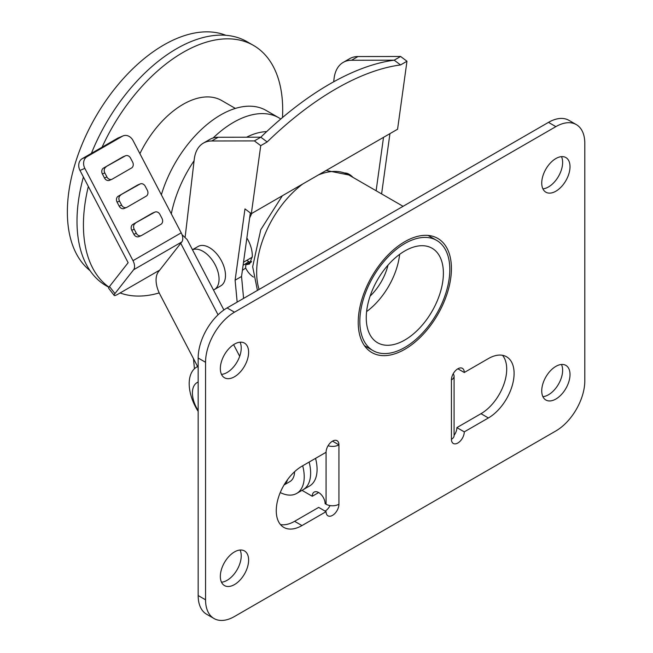 <?xml version="1.0" encoding="UTF-8"?>
<svg xmlns="http://www.w3.org/2000/svg" width="653" height="653" viewBox="0 0 653 653"><rect width="100%" height="100%" fill="white"/><g stroke="black" fill="none" stroke-linecap="round" stroke-linejoin="round"><path stroke-width="0.98" d="M302.021 490.346L312.256 496.264A9.093 5.248 60 0 1 314.142 492.101A9.093 5.248 60 0 1 318.688 492.55L318.688 492.55A9.093 5.248 60 0 1 325.112 503.683L326.076 504.238L326.076 452.284L301.972 466.201A36.364 20.994 120 0 0 278.219 498.239A36.364 20.994 120 0 0 283.794 527.379A36.364 20.994 120 0 0 301.972 525.575L326.076 511.666A9.093 5.248 120 0 0 327.961 515.821A9.093 5.248 120 0 0 334.965 513.389A9.093 5.248 120 0 0 338.931 504.238A9.093 5.248 180 0 1 326.076 504.238M251.258 262.065L247.022 264.514L249.544 263.992L252.319 256.245C252.311 250.148 250.548 244.157 247.022 238.255M251.854 213.368A59.766 34.511 120 0 0 249.634 218.004M454.088 376.21L454.088 435.584A9.093 5.248 180 0 1 451.427 439.298A9.093 5.248 120 0 0 453.304 443.46A9.093 5.248 120 0 0 460.308 441.02A9.093 5.248 120 0 0 464.275 431.87L488.387 417.961A36.364 20.994 120 0 0 512.14 385.915A36.364 20.994 120 0 0 506.565 356.775A36.364 20.994 120 0 0 488.387 358.579L464.275 372.496A9.093 5.248 120 0 0 462.397 368.333A9.093 5.248 120 0 0 457.851 368.782A9.093 5.248 120 0 0 451.427 379.915A9.093 5.248 0 0 0 454.088 376.21A9.093 5.248 0 0 0 453.141 373.875M332.508 441.15L338.931 444.864A9.093 5.248 120 0 0 337.054 440.702A9.093 5.248 120 0 0 332.508 441.15A9.093 5.248 120 0 0 326.076 452.284M404.819 349.298A65.904 38.054 120 0 0 447.876 291.222A65.904 38.054 120 0 0 437.771 238.41A65.904 38.054 120 0 0 404.819 241.675A65.904 38.054 120 0 0 361.77 299.751A65.904 38.054 120 0 0 371.867 352.563A65.904 38.054 120 0 0 404.819 349.298M542.888 188.839A19.998 11.55 120 0 0 548.487 186.938A19.998 11.55 120 0 0 561.474 156.647M555.874 191.207A19.998 11.55 120 0 0 568.943 173.584A19.998 11.55 120 0 0 565.873 157.561A19.998 11.55 120 0 0 555.874 158.548A19.998 11.55 120 0 0 542.814 176.171A19.998 11.55 120 0 0 545.875 192.194A19.998 11.55 120 0 0 555.874 191.207M221.498 374.389A19.998 11.55 120 0 0 227.089 372.496A19.998 11.55 120 0 0 240.075 342.205M234.484 376.765A19.998 11.55 120 0 0 247.544 359.134A19.998 11.55 120 0 0 244.483 343.111A19.998 11.55 120 0 0 234.484 344.107A19.998 11.55 120 0 0 221.416 361.729A19.998 11.55 120 0 0 224.485 377.752A19.998 11.55 120 0 0 234.484 376.765M221.498 582.215A19.998 11.55 120 0 0 227.089 580.321A19.998 11.55 120 0 0 240.075 550.03M234.484 584.582A19.998 11.55 120 0 0 247.544 566.959A19.998 11.55 120 0 0 244.483 550.936A19.998 11.55 120 0 0 234.484 551.924A19.998 11.55 120 0 0 221.416 569.555A19.998 11.55 120 0 0 224.485 585.578A19.998 11.55 120 0 0 234.484 584.582M542.888 396.657A19.998 11.55 120 0 0 548.487 394.763A19.998 11.55 120 0 0 561.474 364.472M555.874 399.032A19.998 11.55 120 0 0 568.943 381.409A19.998 11.55 120 0 0 565.873 365.378A19.998 11.55 120 0 0 555.874 366.374A19.998 11.55 120 0 0 542.814 383.997A19.998 11.55 120 0 0 545.875 400.02A19.998 11.55 120 0 0 555.874 399.032M247.022 264.514L245.814 264.743L245.626 267.926A59.766 34.511 120 0 0 253.462 277.076M555.874 430.947A40.91 23.614 120 0 0 584.802 380.846L584.802 143.334A40.91 23.614 120 0 0 576.33 124.609A40.91 23.614 120 0 0 555.874 126.633L234.484 312.183A40.91 23.614 120 0 0 205.556 362.284L205.556 599.805A40.91 23.614 120 0 0 214.029 618.53A40.91 23.614 120 0 0 234.484 616.505L555.874 430.947M454.088 435.355A9.093 5.248 120 0 0 456.888 427.609L480.992 413.692A36.364 20.994 120 0 0 503.618 385.041A36.364 20.994 120 0 0 502.492 355.297M280.48 524.588A36.364 20.994 120 0 0 294.585 521.314L318.688 507.397L326.076 511.666M325.112 511.103A9.093 5.248 120 0 0 330.051 505.585M576.33 124.609L568.934 120.34A40.91 23.614 120 0 0 548.487 122.364L227.089 307.922A40.91 23.614 120 0 0 198.161 358.015L198.161 595.536A40.91 23.614 120 0 0 206.634 614.261L214.029 618.53M457.851 368.782L464.275 372.496M456.888 427.609L464.275 431.87M312.256 496.264L318.688 492.55M328.084 445.738A9.093 5.248 0 0 0 338.931 444.864L338.931 504.238M280.251 492.558A36.364 20.994 -120 0 0 296.691 493.423L303.123 489.709A36.364 20.994 -120 0 0 309.114 462.079A36.364 20.994 -120 0 1 303.123 489.709L309.546 486.003A36.364 20.994 -120 0 0 315.546 458.365M197.614 366.57A36.364 20.994 -120 0 0 196.724 367.035A36.364 20.994 -120 0 0 198.161 411.39M121.621 205.124A4.547 3.698 67.3 0 0 126.584 207.458L124.152 208.478A4.547 3.698 -112.7 0 1 119.181 206.144L121.621 205.124L119.515 201.1L117.083 202.12L119.181 206.144M117.083 202.12A4.547 3.698 -112.7 0 1 118.201 196.243L137.481 185.109A4.547 3.698 -112.7 0 1 137.832 184.938L140.264 183.917A4.547 3.698 67.3 0 0 139.922 184.089L137.481 185.109M181.795 241.953L133.587 269.779L114.936 293.572A9.093 1.681 142.4 0 0 114.169 295.417L108.708 288.34A9.093 1.681 -37.6 0 1 109.484 286.504L128.135 262.71L79.976 170.425A9.093 7.403 -112.7 0 1 82.213 158.671L87.078 156.638L122.429 136.224A9.093 7.403 67.3 0 1 123.123 135.881A9.093 7.403 67.3 0 1 133.057 140.558L181.208 232.835A9.093 5.248 60 0 1 181.795 241.953L158.508 271.656A22.724 13.117 -120 0 0 159.977 294.438L198.161 367.623M87.078 156.638A9.093 7.403 67.3 0 0 84.849 168.392L133 260.669L181.208 232.835M106.929 176.963A4.547 3.698 67.3 0 0 111.892 179.306L109.459 180.326A4.547 3.698 -112.7 0 1 104.488 177.983L106.929 176.963L104.831 172.947L102.39 173.959L104.488 177.983M102.39 173.959A4.547 3.698 -112.7 0 1 103.509 168.082L122.788 156.949A4.547 3.698 -112.7 0 1 123.139 156.777L125.572 155.765A4.547 3.698 67.3 0 0 125.229 155.936L122.788 156.949M136.314 233.276A4.547 3.698 67.3 0 0 141.277 235.619L138.844 236.631A4.547 3.698 -112.7 0 1 133.873 234.296L136.314 233.276L134.208 229.26L131.775 230.272L133.873 234.296M131.775 230.272A4.547 3.698 -112.7 0 1 132.894 224.395L152.173 213.262A4.547 3.698 -112.7 0 1 152.524 213.09L154.957 212.078A4.547 3.698 67.3 0 0 154.614 212.249L152.173 213.262M239.692 356.285L233.619 344.637M218.053 314.811L180.742 243.3M296.691 493.423A36.364 20.994 -120 0 0 302.69 465.785M223.889 309.971L187.166 239.586L182.007 234.647M114.169 295.417A9.093 1.681 142.4 0 0 117.964 294.201L159.748 270.081M82.213 158.671L117.564 138.256A9.093 7.403 -112.7 0 1 118.25 137.922L123.123 135.881M133.587 269.779A9.093 5.248 -120 0 0 133 260.669M103.509 168.082L125.229 155.936M111.892 179.306A4.547 3.698 67.3 0 0 112.243 179.134L131.522 168.001A4.547 3.698 67.3 0 0 132.641 162.124L130.543 158.099A4.547 3.698 67.3 0 0 125.572 155.765M105.941 167.07A4.547 3.698 67.3 0 0 104.831 172.947M118.201 196.243L139.922 184.089M126.584 207.458A4.547 3.698 67.3 0 0 126.935 207.287L146.215 196.153A4.547 3.698 67.3 0 0 147.333 190.276L145.227 186.26A4.547 3.698 67.3 0 0 140.264 183.917M120.634 195.223A4.547 3.698 67.3 0 0 119.515 201.1M132.894 224.395L154.614 212.249M141.277 235.619A4.547 3.698 67.3 0 0 141.619 235.447L160.907 224.314A4.547 3.698 67.3 0 0 162.026 218.437L159.92 214.413A4.547 3.698 67.3 0 0 154.957 212.078M135.326 223.375A4.547 3.698 67.3 0 0 134.208 229.26M203.401 143.105L209.825 139.399A45.449 26.242 60 0 1 218.143 137.269L260.808 137.195L267.167 141.946A238.68 116.152 126.8 0 1 335.871 88.914A238.68 116.152 126.8 0 1 400.55 64.941L394.192 60.182A238.68 116.152 126.8 0 0 329.512 84.164A238.68 116.152 126.8 0 0 260.808 137.195L254.384 140.901L211.719 140.975A45.449 26.242 -120 0 0 203.401 143.105A45.449 26.242 -120 0 0 194.243 159.397L185.183 236.835M353.004 177.404A13.64 7.869 -120 0 0 348.955 174.171A13.64 7.869 -120 0 0 344.817 173.004M383.515 137.35L376.128 190.749M381.605 193.908L389.939 133.645M250.336 212.919L241.545 276.48L235.113 280.186L244.973 208.911L251.332 213.67L397.571 129.237L406.974 61.235L400.615 56.476L394.192 60.182L351.526 60.264A45.449 26.242 -120 0 0 343.209 62.394A45.449 26.242 -120 0 0 334.05 78.687L333.683 81.805M400.615 56.476L357.95 56.55A45.449 26.242 -120 0 0 349.633 58.68L343.209 62.394M241.545 276.48L243.585 298.397M237.161 302.102L235.113 280.186M193.492 358.677L194.431 368.749M267.167 141.946L260.743 145.66L251.332 213.67M400.55 64.941L406.974 61.235M254.384 140.901L260.743 145.66M284.031 484.991L289.875 481.612A22.724 13.117 -120 0 0 294.576 471.727M284.063 484.926A22.724 13.117 -120 0 0 287.54 479.661M198.161 382.054A22.724 13.117 -120 0 0 197.116 382.56A22.724 13.117 -120 0 0 198.161 410.508M213.466 289.997A22.724 13.117 -120 0 0 214.347 289.565L220.779 285.851A22.724 13.117 -120 0 0 223.399 265.102A22.724 13.117 -120 0 0 198.047 246.491L192.455 249.724M214.347 289.565A22.724 13.117 -120 0 0 216.967 268.816A22.724 13.117 -120 0 0 192.48 249.773M366.251 317.758A54.542 31.491 120 0 0 377.548 342.727A54.542 31.491 120 0 0 419.577 328.108A54.542 31.491 120 0 0 443.387 273.223A54.542 31.491 120 0 0 432.09 248.254A54.542 31.491 120 0 0 390.061 262.865A54.542 31.491 120 0 0 366.251 317.758M366.602 311.587A54.542 31.491 120 0 0 399.652 254.344M370.104 296.119A39.539 22.831 120 0 0 388.013 265.11M449.819 269.509A63.635 36.739 120 0 0 436.637 240.377A63.635 36.739 120 0 0 387.604 257.429A63.635 36.739 120 0 0 359.827 321.464A63.635 36.739 120 0 0 373.002 350.596A63.635 36.739 120 0 0 422.042 333.544A63.635 36.739 120 0 0 449.819 269.509M213.115 137.979A90.906 52.485 120 0 1 278.97 117.858L266.114 110.439A90.906 52.485 120 0 0 161.356 194.79M282.48 117.556A140.901 81.347 120 0 0 253.511 45.432L247.079 41.719A140.901 81.347 120 0 0 176.628 48.697A140.901 81.347 120 0 0 91.404 153.365M83.404 176.987A140.901 81.347 120 0 0 106.178 285.769L108.904 287.344M253.511 45.432A140.901 81.347 120 0 0 183.06 52.411A140.901 81.347 120 0 0 102.072 147.203M88.343 186.448A140.901 81.347 120 0 0 109.002 287.173M120.103 292.968A140.901 81.347 120 0 0 159.226 292.919M225.881 35.303A136.355 78.727 120 0 0 163.772 44.984A136.355 78.727 120 0 0 76.352 159.83A136.355 78.727 120 0 0 90.024 270.611M235.349 108.422L221.694 100.538A77.266 44.608 120 0 0 139.905 153.675M326.198 170.449L348.833 174.988A76.36 44.086 120 0 0 318.411 174.939M302.894 183.893A76.36 44.086 120 0 0 256.662 272.293A76.36 44.086 120 0 0 259.102 289.434M451.427 439.298L451.427 379.915M555.874 126.633L548.487 122.364M234.484 312.183L227.089 307.922M205.556 362.284L198.161 358.015M205.556 599.805L198.161 595.536M294.585 521.314L301.972 525.575M480.992 413.692L488.387 417.961M122.429 136.224L117.564 138.256M84.849 168.392L79.976 170.425M109.484 286.504L114.936 293.572M351.526 60.264L357.95 56.55M218.143 137.269L211.719 140.975M194.08 160.744A90.906 52.485 120 0 0 171.306 213.849M266.644 131.628A77.266 44.608 120 0 0 246.573 137.22M243.087 265.281A77.266 44.608 120 0 0 248.866 261.608M348.833 174.988L403.081 206.315M257.437 290.397L252.662 266.726L260.759 229.717L282.365 195.753M251.536 261.437L245.814 264.743M196.724 367.035L197.598 366.537M198.161 381.956L197.116 382.56M252.303 257.151L243.512 262.228M428.058 235.431L436.637 240.377M278.97 117.858L280.798 118.985M242.402 270.252L245.724 268.114M364.423 345.641L373.002 350.596M246.728 260.367L250.058 262.294"/></g></svg>
